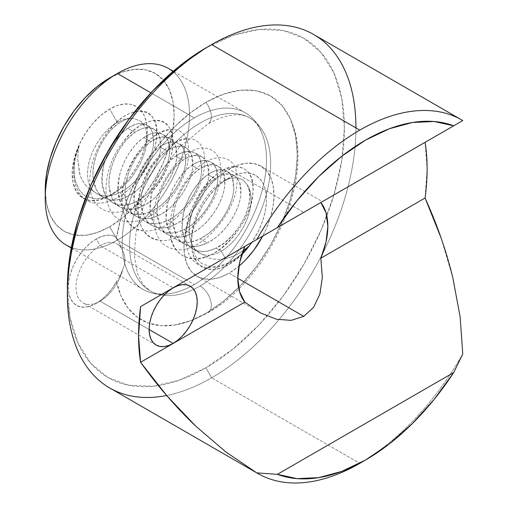 <?xml version="1.0" encoding="UTF-8"?>
<svg xmlns="http://www.w3.org/2000/svg" width="508" height="508" viewBox="0 0 508 508"><rect width="100%" height="100%" fill="white"/><g stroke="black" fill="none" stroke-linecap="round" stroke-linejoin="round"><path stroke-width="0.38" stroke-dasharray="2.54 1.91" d="M205.88 102.356A129.235 74.612 120 0 0 116.516 237.376A39.453 22.777 120 0 0 96.215 238.976L100.063 245.637A34.011 19.634 -60 0 1 122.593 250.685L124.447 255.187L125.032 260.052L124.447 265.144L119.958 276.371L124.447 265.144L125.032 260.052L124.447 255.187L119.964 244.183L122.593 250.685A34.011 19.634 120 0 0 117.069 243.954A34.011 19.634 120 0 0 100.063 245.637L96.215 238.976A39.453 22.777 120 0 0 68.32 287.293A39.453 22.777 120 0 0 96.215 303.397L100.063 301.174A34.011 19.634 -60 0 1 76.016 287.293A34.011 19.634 -60 0 1 100.063 245.637L173.171 287.846L100.063 245.637A34.011 19.634 120 0 0 77.845 275.609A34.011 19.634 120 0 0 83.058 302.863A34.011 19.634 120 0 0 100.063 301.174A34.011 19.634 120 0 0 122.593 270.11A34.011 19.634 -60 0 1 100.063 301.174L149.123 329.501L100.063 301.174L90.773 305.918L85.541 307.111L80.721 306.915L76.492 305.352L73.025 302.476L70.447 298.393L68.859 293.268L68.32 287.293L68.859 280.695L70.447 273.736L73.025 266.681L76.492 259.798L80.721 253.352L85.541 247.593L90.773 242.735L96.215 238.976L101.86 236.385L107.277 235.229L112.23 235.566L116.516 237.376L121.044 217.627L128.016 197.593L137.23 177.864L148.419 158.991L161.271 141.535L175.406 125.99L190.417 112.801L205.88 102.356A15.862 9.157 60 0 1 208.534 123.546A15.862 9.157 -120 0 0 205.88 102.356L223.704 94.088L240.849 90.195L256.648 90.824L270.491 95.955L281.857 105.385L290.303 118.751L295.504 135.541L297.256 155.118L295.504 176.714L290.303 199.511L281.857 222.631L270.491 245.18L256.648 266.3L240.849 285.172L223.704 301.073L205.88 313.398A129.235 74.612 120 0 0 293.815 128.403A129.235 74.612 120 0 0 205.88 102.356M116.516 281.559A129.235 74.612 120 0 0 165.811 325.844A129.235 74.612 120 0 0 205.88 313.398L190.417 320.802L175.406 324.949L161.271 325.723L148.419 323.101L137.23 317.157L128.016 308.064L121.044 296.081L116.516 281.559L112.23 288.322L107.277 294.373L101.86 299.472L96.215 303.397A39.453 22.777 120 0 0 116.516 281.559L119.958 276.371M208.49 312.401A15.862 9.157 -120 0 0 210.337 299.555A15.862 9.157 -120 0 0 200.108 286.004A99.765 57.601 -60 0 1 143.974 286.29A99.765 57.601 -60 0 1 136.893 204.87A99.765 57.601 -60 0 1 200.108 123.082A99.765 57.601 -60 0 1 256.235 122.796A99.765 57.601 -60 0 1 263.315 204.216A99.765 57.601 -60 0 1 200.108 286.004A15.862 9.157 60 0 1 210.337 299.555A15.862 9.157 60 0 1 208.49 312.401M119.964 244.183L116.516 237.376M211.645 44.596L205.88 47.93L232.899 35.401L258.883 29.502L282.835 30.455L303.822 38.227L321.05 52.521L333.851 72.784L341.732 98.234L344.392 127.902L341.732 160.642L333.851 195.199L321.05 230.245L303.822 264.427L282.835 296.437L258.883 325.044L232.899 349.148L205.88 367.824L211.645 377.819A204.057 117.812 -60 0 1 166.643 395.491M109.62 387.921A204.057 117.812 120 0 0 211.645 377.819L205.88 367.824L178.854 380.352L152.87 386.251L128.918 385.293L107.931 377.52L90.703 363.233L77.902 342.97L70.021 317.513L67.361 287.846A195.891 113.1 120 0 0 205.88 367.824A195.891 113.1 120 0 0 267.037 316.071A195.891 113.1 120 0 0 326.841 215.964A195.891 113.1 120 0 0 333.921 194.964A195.891 113.1 120 0 0 205.88 47.93M359.791 463.34A204.057 117.812 120 0 0 462.763 353.981A204.057 117.812 -60 0 1 359.791 463.34L211.645 377.819L359.785 463.34L365.557 460.013M194.335 117.907A102.025 58.903 -60 0 1 263.76 138.468A102.025 58.903 -60 0 1 194.335 284.518A102.025 58.903 -60 0 1 190.722 286.499A102.025 58.903 -60 0 1 143.32 289.566A102.025 58.903 -60 0 1 127.679 207.81A102.025 58.903 -60 0 1 194.335 117.907L150.889 92.824L194.335 117.907A102.025 58.903 -60 0 1 245.345 112.852A102.025 58.903 -60 0 1 260.985 194.608A102.025 58.903 -60 0 1 194.335 284.518L186.576 280.035L194.335 284.518A102.025 58.903 -60 0 1 161.741 294.348A102.025 58.903 -60 0 1 124.162 222.377A102.025 58.903 -60 0 1 194.335 117.907M200.108 286.004A99.765 57.601 120 0 0 263.315 204.216A99.765 57.601 120 0 0 256.235 122.796A99.765 57.601 120 0 0 200.108 123.082A99.765 57.601 120 0 0 136.893 204.87A99.765 57.601 120 0 0 143.974 286.29A99.765 57.601 120 0 0 200.108 286.004M66.364 245.142A102.025 58.903 120 0 0 117.38 240.087L109.684 226.759L97.111 232.588L85.02 235.331L73.876 234.886L64.11 231.273L56.096 224.625L50.14 215.195L46.476 203.352L45.237 189.548A91.142 52.622 120 0 0 109.684 226.759L117.38 240.087A102.025 58.903 -60 0 1 71.336 247.498M138.239 123.768C136.042 123.831 132.544 125.355 127.756 128.34L134.899 132.467C139.694 129.483 143.186 127.959 145.39 127.889L149.923 127.832L154.007 129.235L146.774 125.057L142.773 123.711L138.239 123.768M153.924 129.184L157.175 131.985L159.455 136.138L160.712 147.364C160.598 150.844 159.525 155.448 157.493 161.176L154.146 168.58L149.841 175.749L144.875 182.27L139.44 187.973C136.798 190.703 132.613 193.611 126.886 196.704L119.736 192.576C125.47 189.484 129.654 186.576 132.29 183.845L137.732 178.149L142.697 171.621L147.002 164.459L150.349 157.055C152.317 151.6 153.391 146.996 153.568 143.243L152.311 132.017L150.031 127.857L146.774 125.057M154.273 133.02C152.076 133.083 148.577 134.614 143.789 137.592L150.933 141.719C155.721 138.735 159.22 137.211 161.423 137.147L165.957 137.09L170.04 138.487L162.808 134.315L158.807 132.963L154.273 133.02M169.951 138.443L173.209 141.243L175.489 145.396L176.746 156.623C176.632 160.103 175.558 164.706 173.526 170.434L170.18 177.838L165.875 185.001L160.909 191.529L155.467 197.231C152.832 199.955 148.647 202.87 142.919 205.956L135.769 201.835C141.503 198.742 145.688 195.834 148.323 193.104L153.759 187.401L158.731 180.88L163.03 173.711L166.383 166.306C168.351 160.858 169.424 156.254 169.596 152.495L168.339 141.268L166.065 137.116L162.808 134.315M170.307 142.278C168.104 142.342 164.611 143.866 159.817 146.85L166.967 150.978C171.755 147.993 175.254 146.469 177.451 146.406L181.985 146.348L185.985 147.695L178.841 143.573L174.841 142.221L170.307 142.278M185.985 147.695L189.243 150.495L191.516 154.654L192.773 165.881C192.665 169.355 191.592 173.958 189.56 179.692L186.214 187.096L181.908 194.259L176.936 200.787L171.501 206.489C168.866 209.213 164.681 212.122 158.947 215.214L151.803 211.087C157.531 208.001 161.715 205.086 164.357 202.362L169.793 196.66L174.758 190.132L179.064 182.969L182.416 175.565C184.385 170.117 185.458 165.513 185.63 161.754L184.372 150.527L182.093 146.374L178.841 143.573M186.341 151.53C184.137 151.6 180.645 153.124 175.851 156.108L182.994 160.23C187.789 157.251 191.281 155.727 193.484 155.658L198.018 155.6L202.019 156.953L194.869 152.825L190.875 151.479L186.341 151.53M202.019 156.953L205.27 159.753L207.55 163.906L208.807 175.133C208.693 178.613 207.62 183.217 205.594 188.944L202.241 196.348L197.936 203.518L192.97 210.039L187.535 215.741C184.893 218.472 180.715 221.38 174.981 224.472L167.837 220.345C173.565 217.253 177.749 214.344 180.384 211.614L185.826 205.918L190.792 199.39L195.097 192.227L198.444 184.823C200.419 179.368 201.486 174.765 201.663 171.012L200.406 159.779L198.126 155.626L194.869 152.825M202.368 160.788C200.171 160.852 196.672 162.382 191.884 165.36L199.028 169.488C203.822 166.503 207.315 164.979 209.518 164.916L214.052 164.859L218.135 166.256L210.985 162.128L206.902 160.731L202.368 160.788M218.046 166.211L221.304 169.012L223.584 173.165L224.841 184.391C224.726 187.871 223.653 192.475 221.621 198.203L218.275 205.607L213.97 212.769L209.004 219.297L203.562 225C200.927 227.724 196.742 230.638 191.014 233.724L183.864 229.603C189.598 226.511 193.783 223.603 196.418 220.872L201.86 215.17L206.826 208.642L211.131 201.479L214.478 194.075C216.446 188.627 217.519 184.023 217.697 180.264L216.44 169.037L214.16 164.884L210.903 162.084M218.402 170.047C216.205 170.11 212.706 171.634 207.912 174.619L215.062 178.746C219.85 175.762 223.349 174.238 225.546 174.174L230.086 174.117L234.169 175.514L226.936 171.336L222.936 169.989L218.402 170.047M234.08 175.463L237.338 178.264L239.617 182.416L240.875 193.65C240.76 197.123 239.687 201.727 237.655 207.461L234.309 214.865L230.003 222.028L225.038 228.556L219.596 234.251C216.96 236.982 212.776 239.89 207.042 242.983L199.898 238.855C205.632 235.763 209.817 232.855 212.452 230.13L217.888 224.428L222.86 217.9L227.159 210.737L230.511 203.333C232.48 197.885 233.553 193.281 233.724 189.522L232.467 178.295L230.188 174.136L226.936 171.336M249.422 191.014L247.136 184.696A42.17 24.346 -60 0 1 221.266 251.193L215.932 248.114L224.472 242.78L232.156 235.68L238.862 227.19L244.405 217.583L248.126 207.797L249.752 198.844L249.422 191.014M103.924 197.707L99.625 194.304L96.272 189.528L93.059 177.171C92.685 173.412 93.104 168.434 94.317 162.23L96.59 154.21L99.847 146.437L103.848 139.351L108.382 133.128C110.579 130.15 114.078 126.841 118.866 123.209L117.38 122.352A42.17 24.346 120 0 0 90.722 156.737A42.17 24.346 120 0 0 93.478 191.173C100.228 197.091 108.979 197.561 119.736 192.576L126.886 196.704C121.152 199.142 116.967 200.273 114.332 200.082L108.896 199.619L103.924 197.707L96.672 193.523L101.918 195.529L105.073 195.942C107.442 196.628 112.332 195.504 119.736 192.576C137.116 184.69 152.533 160.572 153.568 143.243C155.2 125.565 142.462 117.704 127.756 128.34C122.961 131.972 119.469 135.28 117.265 138.259L112.732 144.482L108.731 151.568L105.48 159.341L103.2 167.361L101.943 182.302L105.162 194.659L108.509 199.434L112.814 202.838L117.78 204.749L123.215 205.213C125.857 205.403 130.042 204.273 135.769 201.835L142.919 205.956C137.185 208.401 133.001 209.525 130.365 209.34L124.924 208.877L119.958 206.966L112.814 202.838M147.199 130.683L147.193 138.214L145.421 150.279L140.551 163.068L133.077 175.311L128.568 180.867L123.704 185.814C121.514 188.03 118.027 190.627 113.24 193.605C108.668 196.05 105.264 197.472 103.022 197.879L98.158 198.704L93.529 198.634L85.388 195.872C84.576 195.84 82.493 193.827 79.153 189.827L75.292 180.95L74.352 175.66L74.079 169.907C73.965 167.437 74.416 163.309 75.444 157.518L79.235 144.615C67.437 173.088 75.114 201.219 95.199 203.149C108.598 204.108 121.996 197.402 135.388 183.032C148.279 167.951 155.423 152.349 156.82 136.233C159.861 104.483 127.508 102.483 105.893 134.29C94.78 150.406 89.421 167.037 89.802 184.182C90.291 217.964 126.27 222.066 151.422 192.291C164.313 177.203 171.45 161.601 172.853 145.491C175.895 113.741 143.542 111.735 121.92 143.548C99.028 173.539 100.838 220.148 127.267 221.666C140.659 222.618 154.057 215.913 167.456 201.549C193.878 173.59 195.694 129.083 172.796 129.603C161.182 129.673 149.568 137.408 137.954 152.806C115.062 182.797 116.872 229.4 143.3 230.918C156.693 231.877 170.091 225.171 183.483 210.801C209.912 182.848 211.722 138.335 188.83 138.855C177.216 138.932 165.602 146.666 153.988 162.058C131.089 192.056 132.906 238.658 159.328 240.176C184.48 244.989 220.459 203.53 220.948 173.26C221.329 157.728 215.97 149.346 204.864 148.114C183.242 145.339 150.889 188.893 153.93 221.202C155.334 237.763 162.471 247.167 175.362 249.434C200.508 254.248 236.493 212.789 236.976 182.512C240.024 150.768 207.67 148.761 186.049 180.575C174.942 196.691 169.583 213.316 169.964 230.461C171.361 247.015 178.505 256.426 191.395 258.686C216.541 263.5 252.52 222.04 253.009 191.77C256.057 160.02 223.698 158.013 202.082 189.827C190.976 205.943 185.611 222.574 185.998 239.719C186.379 274.517 224.326 277.324 249.18 246.018C224.326 277.324 186.379 274.517 185.998 239.719C182.95 207.404 215.309 163.855 236.925 166.624C248.031 167.862 253.397 176.244 253.009 191.77C251.612 207.886 244.469 223.482 231.578 238.57C206.432 268.345 170.453 264.249 169.964 230.461C169.583 213.316 174.942 196.691 186.049 180.575C207.67 148.761 240.024 150.768 236.976 182.512C236.493 212.789 200.508 254.248 175.362 249.434C162.471 247.167 155.334 237.763 153.93 221.202C150.889 188.893 183.242 145.339 204.864 148.114C215.97 149.346 221.329 157.728 220.948 173.26C220.459 203.53 184.48 244.989 159.328 240.176C146.444 237.915 139.3 228.505 137.903 211.95C134.855 179.635 167.215 136.087 188.83 138.855C211.722 138.335 209.912 182.848 183.483 210.801C170.091 225.171 156.693 231.877 143.3 230.918C130.41 228.657 123.266 219.246 121.869 202.692C118.828 170.383 151.181 126.829 172.796 129.603C195.694 129.083 193.878 173.59 167.456 201.549C154.057 215.913 140.659 222.618 127.267 221.666C100.838 220.148 99.028 173.539 121.92 143.548C133.534 128.156 145.148 120.421 156.762 120.345C179.661 119.825 177.851 164.338 151.422 192.291C126.27 222.066 90.291 217.964 89.802 184.182C89.421 167.037 94.78 150.406 105.893 134.29C117.507 118.897 129.121 111.163 140.735 111.093C163.627 110.573 161.817 155.08 135.388 183.032C121.996 197.402 108.598 204.108 95.199 203.149C75.114 201.219 67.437 173.088 79.235 144.615L85.223 133.617L92.577 123.666L100.882 115.31L109.684 109.023L117.005 105.626L124.041 104.032L130.524 104.286L136.214 106.394L140.875 110.261L144.342 115.754L146.475 122.644L147.199 130.683L146.475 139.548L144.342 148.907L140.875 158.394L136.214 167.653L130.524 176.327L124.041 184.074L117.005 190.602L109.684 195.656L99.524 199.904L90.119 200.596L82.182 197.675L76.295 191.37L72.911 182.143L72.276 170.688L74.435 157.855L79.235 144.615L78.118 152.108L77.787 159.429L79.934 174.606L81.604 178.981L84.69 184.061L88.69 188.176L93.478 191.173A42.17 24.346 -60 0 1 90.722 156.737A42.17 24.346 -60 0 1 117.38 122.352L109.684 109.023A53.054 30.632 120 0 0 79.235 144.615A53.054 30.632 120 0 0 76.295 191.37A53.054 30.632 120 0 0 109.684 195.656L113.24 193.605L109.684 195.656A53.054 30.632 120 0 0 147.199 130.683A53.054 30.632 120 0 0 109.684 109.023L117.38 122.352A42.17 24.346 -60 0 1 133.934 118.586L141.122 121.399L145.707 128.2L147.193 138.214L145.421 150.279L140.551 163.068L133.077 175.311L128.568 180.867L123.704 185.814C121.501 188.036 118.015 190.633 113.24 193.605C108.68 196.044 105.277 197.472 103.022 197.879L98.158 198.704L93.529 198.634L85.388 195.872C84.569 195.834 82.487 193.821 79.153 189.827L75.292 180.95L74.352 175.66L74.079 169.907C73.965 167.43 74.422 163.297 75.444 157.518L79.235 144.615L78.118 152.108L77.787 159.429L79.502 173.044L80.429 176.117L81.604 178.981L84.69 184.061L88.69 188.176L96.672 193.523M119.958 206.966L115.653 203.562L112.306 198.787L109.087 186.43C108.718 182.67 109.137 177.686 110.344 171.488L112.624 163.462L115.881 155.696L119.882 148.609L124.416 142.386C126.613 139.408 130.112 136.1 134.899 132.467L127.756 128.34C113.049 137.77 100.311 163.43 101.943 182.302C102.978 201.517 118.389 210.928 135.769 201.835C153.149 193.948 168.561 169.831 169.596 152.495C171.228 134.823 158.49 126.956 143.789 137.592C138.995 141.23 135.503 144.532 133.299 147.517L128.765 153.74L124.765 160.826L121.514 168.593L119.234 176.613L117.977 191.56L121.19 203.918L124.543 208.693L128.848 212.096L133.814 214.008L139.249 214.471C141.891 214.655 146.069 213.531 151.803 211.087L158.947 215.214C153.219 217.653 149.035 218.783 146.399 218.599L140.957 218.129L135.992 216.224L128.848 212.096M135.992 216.224L131.686 212.814L128.34 208.045L125.12 195.682C124.746 191.922 125.165 186.944 126.378 180.74L128.657 172.72L131.915 164.948L135.909 157.861L140.443 151.638C142.646 148.66 146.139 145.352 150.933 141.719L143.789 137.592C129.083 147.028 116.345 172.688 117.977 191.56C119.012 210.776 134.423 220.18 151.803 211.087C169.183 203.2 184.594 179.083 185.63 161.754C187.261 144.075 174.523 136.214 159.817 146.85C155.029 150.482 151.53 153.791 149.333 156.769L144.799 162.992L140.799 170.078L137.541 177.851L135.268 185.871L134.004 200.812L137.224 213.176L140.57 217.945L144.875 221.355L149.841 223.26L155.283 223.73C157.918 223.914 162.103 222.783 167.837 220.345L174.981 224.472C169.253 226.911 165.068 228.041 162.427 227.851L156.991 227.387L152.025 225.476L144.875 221.355M152.025 225.476L147.72 222.072L144.367 217.297L141.154 204.94C140.779 201.181 141.199 196.202 142.411 189.998L144.691 181.978L147.942 174.206L151.943 167.119L156.477 160.896C158.68 157.918 162.173 154.61 166.967 150.978L159.817 146.85C145.11 156.28 132.372 181.947 134.004 200.812C135.039 220.028 150.457 229.438 167.837 220.345C185.217 212.458 200.628 188.341 201.663 171.012C203.295 153.333 190.557 145.466 175.851 156.108C171.063 159.741 167.564 163.049 165.36 166.027L160.826 172.25L156.832 179.337L153.575 187.109L151.295 195.129L150.038 210.071L153.257 222.428L156.604 227.203L160.909 230.607L165.875 232.518L171.317 232.981C173.952 233.172 178.137 232.042 183.864 229.603L191.014 233.724C185.28 236.169 181.096 237.293 178.46 237.109L173.025 236.645L168.053 234.734L160.909 230.607M168.053 234.734L163.754 231.331L160.401 226.555L157.188 214.198C156.813 210.439 157.232 205.454 158.445 199.25L160.719 191.23L163.976 183.464L167.977 176.378L172.51 170.155C174.708 167.17 178.206 163.868 182.994 160.23L175.851 156.108C161.144 165.538 148.406 191.199 150.038 210.071C151.073 229.286 166.484 238.696 183.864 229.603C201.244 221.717 216.662 197.593 217.697 180.264C219.329 162.592 206.591 154.724 191.884 165.36C187.09 168.999 183.598 172.301 181.394 175.285L176.86 181.508L172.86 188.589L169.609 196.361L167.329 204.381L166.072 219.329L169.291 231.686L172.637 236.455L176.943 239.865L181.908 241.776L187.344 242.24C189.986 242.424 194.17 241.3 199.898 238.855L207.042 242.983C201.314 245.421 197.129 246.551 194.494 246.367L189.052 245.897L184.087 243.992L176.943 239.865M184.087 243.992L179.781 240.582L176.435 235.814L173.215 223.45C172.847 219.691 173.266 214.713 174.473 208.509L176.752 200.489L180.01 192.716L184.004 185.63L188.544 179.407C190.741 176.428 194.24 173.12 199.028 169.488L191.884 165.36C177.178 174.79 164.44 200.457 166.072 219.329C167.107 238.544 182.518 247.948 199.898 238.855C217.278 230.969 232.689 206.851 233.724 189.522C235.356 171.844 222.618 163.982 207.912 174.619C203.124 178.251 199.625 181.559 197.428 184.537L192.894 190.76L188.893 197.847L185.636 205.619L183.363 213.639L182.105 228.581L185.318 240.944L188.671 245.713L192.97 249.117L197.942 251.028L203.378 251.492C206.013 251.682 210.198 250.552 215.932 248.114L221.266 251.193A42.17 24.346 -60 0 1 201.638 254.013L200.012 253.181L194.977 248.888C192.564 245.529 191.129 242.799 190.678 240.69L189.579 235.814L189.166 230.638C188.976 228.346 189.338 224.479 190.246 219.031L193.923 206.731L199.701 195.415L206.858 186.023L215.062 178.746L207.912 174.619C193.211 184.048 180.473 209.709 182.105 228.581C183.14 247.796 198.552 257.207 215.932 248.114C239.751 237.604 257.175 198.298 247.136 184.696L243.053 179.915L237.319 177.711L230.435 178.213L222.968 181.35L228.962 177.883A53.054 30.632 -60 0 1 264.484 186.766A53.054 30.632 -60 0 1 251.809 242.367L258.134 231.604L261.531 223.895L264.09 216.122L265.748 208.477L266.452 201.162L266.192 194.361L264.966 188.252L262.82 182.994L259.791 178.727L255.975 175.546L251.46 173.552L246.361 172.784L240.817 173.26L234.969 174.974L222.968 181.35C217.354 184.969 213.208 188.443 210.522 191.764L204.908 198.895L200.031 206.959L196.113 215.576L193.332 224.377L191.77 233.083L191.503 241.236C191.319 244.475 192.437 249.091 194.856 255.073C198.361 260.553 201.047 263.512 202.908 263.938L208.331 266.065L214.478 266.573C217.278 266.77 221.806 265.557 228.048 262.941C232.937 260.407 236.582 258.089 238.989 255.988L242.265 253.194L238.989 255.988C236.595 258.083 232.95 260.401 228.048 262.941L228.962 264.522L228.048 262.941C221.78 265.563 217.259 266.776 214.478 266.573L208.331 266.065L202.908 263.938C201.06 263.525 198.38 260.572 194.856 255.073C192.449 249.123 191.332 244.507 191.503 241.236L191.77 233.083L193.332 224.377L196.113 215.576L200.031 206.959L204.908 198.895L210.522 191.764C213.182 188.468 217.329 184.995 222.968 181.35L228.962 177.883A53.054 30.632 -60 0 0 191.446 242.862L192.17 233.998L194.304 224.638L197.771 215.144L202.438 205.886L208.121 197.218L214.605 189.471L221.647 182.944L228.962 177.883M200.012 253.181L192.97 249.117M195.18 275.069A63.665 36.76 120 0 0 197.129 276.339A63.665 36.76 120 0 0 228.962 273.183L237.814 278.295L228.962 273.183A63.665 36.76 120 0 0 238.931 266.141M246.19 259.283L237.744 267.119L228.962 273.183L220.18 277.26L211.734 279.178L203.949 278.867L197.129 276.339L191.529 271.697L187.369 265.106L184.81 256.838L183.947 247.193L184.81 236.557L187.369 225.323L191.529 213.931L197.129 202.825L203.949 192.424L211.734 183.121L220.18 175.292L228.962 169.221L237.744 165.151L246.19 163.233L253.975 163.544L260.794 166.065L266.395 170.713L270.554 177.298L273.114 185.572L273.983 195.212L273.114 205.854L270.554 217.081L266.395 228.473L262.744 236.055A63.665 36.76 120 0 0 260.794 166.065A63.665 36.76 120 0 0 228.962 169.221L303.733 212.388L228.962 169.221A63.665 36.76 120 0 0 187.935 223.488A63.665 36.76 120 0 0 195.18 275.063M260.794 166.065L322.383 201.625L321.799 201.962M172.917 71.545A102.025 58.903 -60 0 1 182.677 154.515A102.025 58.903 -60 0 1 117.38 240.087L186.569 280.035L117.38 240.087A102.025 58.903 120 0 0 184.029 150.178A102.025 58.903 120 0 0 168.396 68.421M147.193 138.214L145.707 128.2L143.777 124.333L141.122 121.399L133.934 118.586C129.565 117.875 124.543 119.412 118.866 123.209C122.492 120.891 125.171 119.558 126.898 119.202L130.581 118.485L133.934 118.586A42.17 24.346 120 0 0 117.38 122.352L118.866 123.209C104.165 132.639 91.427 158.299 93.059 177.171C94.094 196.386 109.506 205.797 126.886 196.704C144.266 188.817 159.677 164.7 160.712 147.364C162.344 129.692 149.606 121.825 134.899 132.467C120.193 141.897 107.455 167.557 109.087 186.43C110.122 205.645 125.539 215.049 142.919 205.956C160.299 198.069 175.711 173.952 176.746 156.623C178.378 138.951 165.64 131.083 150.933 141.719C136.227 151.149 123.488 176.816 125.12 195.682C126.155 214.897 141.567 224.307 158.947 215.214C176.327 207.328 191.738 183.21 192.773 165.881C194.412 148.203 181.667 140.341 166.967 150.978C152.26 160.407 139.522 186.068 141.154 204.94C142.189 224.155 157.601 233.566 174.981 224.472C192.361 216.586 207.772 192.469 208.807 175.133C210.439 157.461 197.701 149.593 182.994 160.23C168.294 169.666 155.55 195.326 157.188 214.198C158.223 233.413 173.634 242.818 191.014 233.724C208.394 225.838 223.806 201.72 224.841 184.391C226.473 166.719 213.735 158.852 199.028 169.488C184.321 178.918 171.583 204.584 173.215 223.45C174.25 242.665 189.668 252.076 207.042 242.983C224.422 235.096 239.839 210.979 240.875 193.65C242.506 175.971 229.768 168.11 215.062 178.746C190.805 193.567 178.473 245.701 201.638 254.013L206.731 257.2L212.535 258.959L218.853 259.436L225.552 258.61L218.853 259.436L212.535 258.959L206.731 257.2L201.638 254.013A42.17 24.346 120 0 0 221.266 251.193L225.552 258.61C230.848 257.239 234.88 255.727 237.642 254.07L243.523 250.457L237.642 254.07C234.867 255.734 230.835 257.245 225.552 258.61L221.266 251.193A42.17 24.346 120 0 0 247.136 184.696L243.053 179.915L237.319 177.711L230.435 178.213L222.968 181.35M241.852 254.445A53.054 30.632 -60 0 1 228.962 264.522A53.054 30.632 -60 0 1 191.446 242.862L192.17 250.895L194.304 257.791L197.771 263.277L202.438 267.151L208.121 269.253L214.605 269.513L221.647 267.913L228.962 264.522L239.497 256.699L241.852 254.445M109.684 226.759L122.257 218.072L134.347 206.851L145.491 193.542L155.257 178.651L163.271 162.744L169.227 146.444L172.898 130.365L174.136 115.132L172.898 101.327L169.227 89.484L163.271 80.054L155.257 73.406L145.491 69.787L134.347 69.342L122.257 72.092L109.684 77.921A91.142 52.622 120 0 1 174.136 115.132A91.142 52.622 120 0 1 109.684 226.759M461.118 121.526L425.088 142.329L427.12 168.999L425.088 198.012M260.706 237.236L140.57 306.597L260.706 237.236M319.856 294.183L322.351 277.419M441.065 237.903L452.831 277.806L460.121 316.795M436.944 135.484L431.311 138.735M449.243 128.384L446.57 129.927M458.68 122.936L455.987 124.485M355.937 127.902A204.057 117.812 -60 0 1 348.043 186.811A204.057 117.812 -60 0 1 322.65 253.562A204.057 117.812 -60 0 1 278.924 319.761A204.057 117.812 -60 0 1 211.645 377.819A204.057 117.812 120 0 0 278.917 319.761A204.057 117.812 120 0 0 322.65 253.568A204.057 117.812 120 0 0 348.043 186.811A204.057 117.812 120 0 0 313.677 34.493M100.063 301.174L96.215 303.397M174.777 325.05L192.938 320.015L208.039 312.693C268.846 279.311 315.239 178.511 291.802 122.352M169.78 293.719C161.309 294.818 154.794 293.897 150.222 290.944L143.186 284.74L137.344 273.437L134.271 255.099L136.017 232.289L143.758 204.813L156.858 177.679L179.356 147.333L208.039 123.869C230.683 111.404 243.77 114.23 249.987 118.142C254.826 120.618 258.889 125.806 262.172 133.693M190.176 286.163L117.069 243.954M143.32 289.566L71.247 247.961M191.446 238.874L191.446 242.862M109.684 195.656L113.24 193.605M245.345 112.852L173.279 71.241M197.129 276.339L258.718 311.899M156.166 345.065L83.058 302.863"/><path stroke-width="0.76" d="M166.643 395.491A204.057 117.812 -60 0 1 67.361 294.513A204.057 117.812 -60 0 1 211.645 44.596L205.88 47.93A195.891 113.1 120 0 0 205.873 47.93A195.891 113.1 120 0 0 67.361 287.846L70.021 255.105L77.902 220.548L90.703 185.509L107.931 151.327L128.918 119.317L152.87 90.71L178.854 66.605L205.88 47.93L211.645 44.596A204.057 117.812 120 0 0 78.34 224.409A204.057 117.812 120 0 0 109.62 387.921L257.759 473.45A204.057 117.812 -60 0 1 256.807 472.891L225.927 452.006L195.802 426.199C186.525 417.43 176.968 407.378 167.132 396.056C158.775 386.486 149.923 375.228 140.57 362.28A204.057 117.812 -60 0 1 140.57 306.597L256.807 239.49A204.057 117.812 -60 0 1 359.785 130.124L211.645 44.596L359.785 130.124A204.057 117.812 -60 0 1 461.81 120.015A204.057 117.812 -60 0 1 462.763 120.574A204.057 117.812 120 0 0 359.785 130.124A204.057 117.812 120 0 0 256.807 239.49L462.763 120.574L277.393 227.603L297.034 200.616L318.713 176.587L341.782 156.216L365.557 140.119L389.331 128.765L412.394 122.498L434.073 121.501L453.72 125.8A195.891 113.1 -60 0 0 277.393 227.603L140.57 306.597L138.544 335.61L140.57 362.28L244.812 302.095L260.706 313.011L276.473 319.234L291.122 320.37L303.74 316.357L237.814 278.295L239.598 291.757L244.812 302.095L140.57 362.28L167.132 396.056L195.802 426.199L225.927 452.006L256.807 472.891A204.057 117.812 120 0 0 359.785 463.34L359.785 463.34A204.057 117.812 120 0 0 359.791 463.34A204.057 117.812 -60 0 1 257.759 473.45M462.763 353.981L453.72 372.529A195.891 113.1 -60 0 1 365.557 460.013L341.782 471.361L318.713 477.634L297.034 478.631L277.393 474.332L256.807 472.891L277.393 474.332L453.72 372.529L277.393 474.332A195.891 113.1 -60 0 0 365.557 460.013L389.331 443.909L412.394 423.545L434.073 399.51L453.72 372.529L462.763 353.981L460.121 316.795L462.763 353.981M365.55 460.013L359.785 463.34A204.057 117.812 -60 0 1 359.785 463.34L365.55 460.013M173.171 287.846A34.011 19.634 -60 0 1 190.176 286.163A34.011 19.634 -60 0 1 195.389 313.417A34.011 19.634 -60 0 1 173.171 343.383L149.123 329.501L149.587 334.651L150.952 339.071L153.175 342.589L156.166 345.065L159.81 346.418L163.97 346.583L168.478 345.561L173.171 343.383L177.864 340.144L182.372 335.959L186.531 330.987L190.176 325.431L193.167 319.5L195.389 313.417L196.755 307.416L197.218 301.733L196.755 296.583L195.389 292.163L193.167 288.646L190.176 286.163L186.531 284.81L182.372 284.645L177.864 285.674L173.171 287.846L168.478 291.09L163.97 295.275L159.81 300.241L156.166 305.797L153.175 311.734L150.952 317.817L149.587 323.812L149.123 329.501L173.171 343.383A34.011 19.634 -60 0 1 156.166 345.065A34.011 19.634 -60 0 1 150.952 317.817A34.011 19.634 -60 0 1 173.171 287.846M71.336 247.498A102.025 58.903 -60 0 1 45.237 198.431A102.025 58.903 -60 0 1 117.38 73.476L109.684 77.921A91.142 52.622 120 0 0 45.237 189.548L46.476 174.314L50.14 158.236L56.096 141.935L64.11 126.028L73.876 111.131L85.02 97.822L97.111 86.608L109.684 77.921L117.38 73.476A102.025 58.903 120 0 0 50.73 163.386A102.025 58.903 120 0 0 66.364 245.142L71.247 247.961M238.931 266.141A63.665 36.76 120 0 0 262.744 236.055L253.975 249.987L246.19 259.283M313.519 307.442L303.74 316.357L313.519 307.442L319.856 294.183L313.519 307.442M321.799 201.962L320.846 202.514A63.665 36.76 -60 0 1 320.846 258.197L322.351 277.419L319.856 294.183M322.351 277.419L320.846 258.197L326.06 241.84L327.85 226.314L326.06 212.846L320.846 202.514L425.088 142.329L322.383 201.625M150.889 92.824L117.38 73.476L150.889 92.824M243.523 250.457L246.38 248.336L243.523 250.457M249.18 246.018L246.38 248.336L249.18 246.018A53.054 30.632 -60 0 1 241.852 254.445L249.18 246.018A53.054 30.632 -60 0 0 251.809 242.367L249.18 246.018L244.234 251.333L249.18 246.018M242.265 253.194L244.234 251.333L242.265 253.194M173.279 71.241L168.396 68.421A102.025 58.903 120 0 0 117.38 73.476A102.025 58.903 -60 0 1 172.917 71.545M303.74 212.388L260.706 237.236L303.74 212.388M431.311 138.735L425.088 142.329A204.057 117.812 -60 0 1 425.088 198.012L320.846 258.197L425.088 198.012L441.065 237.903C445.948 252.082 449.872 265.386 452.831 277.806L460.121 316.795M244.812 246.412L239.598 262.769L237.814 278.295L303.74 316.357L291.122 320.37L276.473 319.234L260.706 313.011L244.812 302.095A63.665 36.76 -60 0 1 244.812 246.412M425.088 198.012C431.629 212.585 436.95 225.882 441.065 237.903M446.57 129.927L436.944 135.484M455.987 124.485L449.243 128.384M461.118 121.526L458.68 122.936M461.81 120.015L313.677 34.493A204.057 117.812 120 0 0 211.645 44.596A204.057 117.812 -60 0 1 355.937 127.902M67.361 294.513L67.361 287.846M45.237 198.431L45.237 189.548M117.38 73.476L109.684 77.921"/></g></svg>
